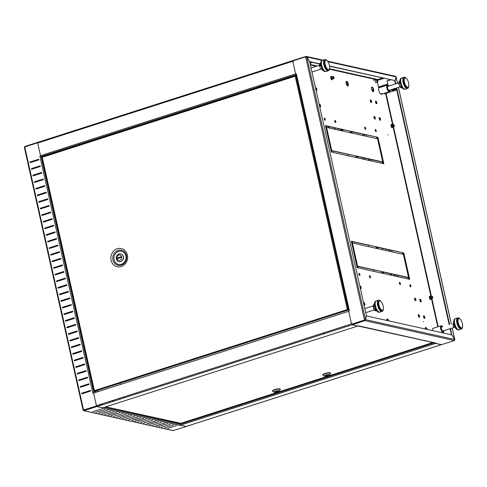 <?xml version="1.0" encoding="UTF-8"?>
<svg xmlns="http://www.w3.org/2000/svg" width="487" height="487" viewBox="0 0 487 487"><rect width="100%" height="100%" fill="white"/><g stroke="black" fill="none" stroke-linecap="round" stroke-linejoin="round"><path stroke-width="0.73" d="M59.828 259.34A1.126 0.444 -107.8 0 1 59.475 258.743M156.01 425.802L164.795 422.99L155.98 425.65M161.495 422.253L152.711 425.072L161.495 422.253M158.494 421.584L149.716 424.402L158.494 421.584M147.013 423.8L155.797 420.987L146.983 423.647M132.026 420.458L140.804 417.645L131.989 420.305M135.021 421.127L143.805 418.315L134.99 420.975M101.826 408.958L92.743 411.704L101.826 408.958M104.827 409.628L95.744 412.373L104.827 409.628M108.035 415.113L116.819 412.3L108.004 414.961M119.516 412.903L110.732 415.715L119.516 412.903M125.81 414.303L116.734 417.055L125.81 414.303M84.75 410.407L83.843 410.206L96.743 406.073L97.771 406.298M131.508 415.575L122.73 418.388L131.508 415.575M101.929 403.924L102.148 404.898M180.141 424.841A0.828 0.743 102.6 0 1 179.624 425.37L180.36 425.139L186.314 426.466L173.019 430.611L83.624 410.693L83.155 410.133L96.481 405.945L93.553 392.826L92.804 393.07L93.218 392.936M102.167 408.063A0.828 0.743 102.6 0 1 102.081 408.094L179.624 425.37M134.808 416.306L125.725 419.057L134.808 416.306M137.809 416.975L128.726 419.727L137.809 416.975M102.081 408.094L102.8 407.856L96.846 406.529L83.941 410.669L173.415 430.605M128.811 414.973L119.729 417.718L128.811 414.973M122.815 413.633L113.733 416.385L122.815 413.633M113.818 411.631L104.735 414.382L113.818 411.631M110.823 410.961L101.74 413.713L110.823 410.961M107.822 410.298L98.739 413.043L107.822 410.298M146.502 418.911L137.718 421.73L146.502 418.911M149.503 419.581L140.719 422.399L149.503 419.581M152.498 420.251L143.72 423.063L152.498 420.251M167.491 423.593L158.707 426.405L167.491 423.593M170.493 424.256L161.708 427.075L170.493 424.256M173.488 424.926L164.709 427.744L173.488 424.926M176.489 425.595L167.705 428.408L176.489 425.595M37.858 142.314L24.88 146.435L24.35 147.366L83.088 410.151M84.653 364.647L75.875 367.46L75.729 366.802L84.507 363.984L84.653 364.647M83.034 357.379L83.18 358.042L74.395 360.855L74.249 360.197L83.034 357.379M81.7 351.437L72.922 354.25L72.77 353.592L81.554 350.774L81.7 351.437M68.344 333.772L77.123 330.959L77.275 331.617L68.49 334.435L68.344 333.772L77.147 331.063M66.865 327.167L75.649 324.354L75.795 325.012L67.011 327.824L66.865 327.167L75.674 324.458M67.2 327.769L67.078 327.215M65.392 320.562L74.17 317.743L74.322 318.407L65.538 321.219L65.392 320.562L74.194 317.853M31.43 168.624L31.576 169.287L40.36 166.469L40.208 165.811L31.43 168.624L31.765 169.226M33.055 175.892L41.833 173.08L41.687 172.416L32.903 175.229L33.055 175.892M34.528 182.497L43.313 179.685L43.166 179.021L34.382 181.84L34.528 182.497M36.008 189.102L44.786 186.29L44.64 185.626L35.855 188.445L36.008 189.102M54.976 231.867L46.192 234.685L46.344 235.343L55.122 232.53L54.976 231.867M55.001 231.976L46.192 234.685M47.671 241.29L47.817 241.954L56.602 239.135L56.455 238.478L47.671 241.29L48.006 241.893M56.474 238.581L47.878 241.339M57.929 245.083L49.15 247.895L49.297 248.559L58.075 245.74L57.929 245.083M57.953 245.186L49.15 247.895M50.624 254.5L50.77 255.164L59.554 252.345L59.408 251.688L50.624 254.5L50.958 255.103M52.249 261.769L61.033 258.956L60.881 258.293L52.103 261.105L52.249 261.769M37.676 142.782L40.591 155.895L39.843 156.132L40.64 155.992M24.447 147.488L24.758 146.91L37.657 142.776M93.565 392.881L94.064 392.918M41.998 156.23L43.02 156.564M95.592 391.749L95.732 392.388M55.201 274.978L63.986 272.166L63.834 271.502L55.055 274.321L55.201 274.978M53.722 268.374L62.506 265.561L62.36 264.898L53.576 267.716L53.722 268.374M92.798 393.046L39.867 156.15M53.497 225.262L44.719 228.08L44.865 228.738L53.649 225.925L53.497 225.262M52.024 218.657L43.24 221.475L43.392 222.133L52.17 219.32L52.024 218.657M50.545 212.052L41.766 214.864L41.912 215.528L50.697 212.716L50.545 212.052M49.071 205.447L40.287 208.259L40.433 208.923L49.217 206.104L49.071 205.447M47.592 198.842L38.814 201.655L38.96 202.318L47.738 199.5L47.592 198.842M46.119 192.237L37.335 195.05L37.481 195.707L46.265 192.895L46.119 192.237M38.735 159.206L29.951 162.019L30.097 162.682L38.881 159.864L38.735 159.206M58.154 288.194L58.008 287.531L66.786 284.718L66.938 285.376L58.154 288.194M56.681 281.583L56.529 280.926L65.313 278.107L65.459 278.771L56.681 281.583M68.411 291.981L59.633 294.799L59.481 294.136L68.265 291.323L68.411 291.981M69.891 298.586L61.106 301.404L60.96 300.741L69.744 297.928L69.891 298.586M71.364 305.197L62.586 308.009L62.439 307.352L71.218 304.533L71.364 305.197M72.843 311.802L64.059 314.614L63.913 313.957L72.697 311.138L72.843 311.802M78.748 338.222L69.97 341.04L69.818 340.376L78.602 337.564L78.748 338.222M80.227 344.833L71.443 347.645L71.297 346.981L80.081 344.169L80.227 344.833M86.132 371.252L77.348 374.071L77.202 373.407L85.986 370.595L86.132 371.252M87.611 377.857L78.827 380.676L78.681 380.012L87.459 377.2L87.611 377.857M89.084 384.462L80.306 387.281L80.154 386.617L88.938 383.805L89.084 384.462M90.564 391.073L81.779 393.886L81.633 393.222L90.412 390.41L90.564 391.073M84.604 410.456L83.167 410.133L83.581 410.078L24.758 146.91M67.169 291.676L68.405 291.95M67.596 291.536L68.35 291.707M68.643 298.281L69.885 298.555M69.069 298.141L69.83 298.312M68.283 299.103A1.211 0.475 -107.8 0 1 68.223 298.415M70.122 304.886L71.358 305.16M70.548 304.752L71.303 304.917M71.601 311.491L72.837 311.765M72.021 311.357L72.782 311.522M71.236 312.313A1.211 0.475 -107.8 0 1 71.175 311.625M73.287 318.145L74.31 318.37M73.707 318.005L74.255 318.133M74.761 324.75L75.789 324.981M75.187 324.616L75.735 324.738M76.24 331.355L77.263 331.586M76.66 331.221L77.214 331.343M75.668 332.134A1.211 0.475 -107.8 0 1 75.595 331.562M100.724 405.354L100.505 404.38M100.079 404.514L100.298 405.488M99.841 404.594L100.054 405.568M59.883 258.615A1.126 0.444 -107.8 0 1 59.938 259.303M60.303 258.481A1.126 0.444 -107.8 0 1 60.364 259.169M58.312 252.041L59.548 252.315M58.732 251.901L59.493 252.071M57.947 252.863A1.211 0.475 -107.8 0 1 57.886 252.175M56.468 246.258A1.211 0.475 -107.8 0 1 56.401 245.685M57.04 245.478L58.069 245.71M57.466 245.345L58.014 245.466M54.994 239.653A1.211 0.475 -107.8 0 1 54.921 239.08M55.567 238.873L56.595 239.105M55.993 238.74L56.541 238.861M54.087 232.269L55.116 232.494M54.514 232.135L55.061 232.256M52.042 226.437A1.211 0.475 -107.8 0 1 51.975 225.749M52.401 225.615L53.637 225.889M52.827 225.481L53.588 225.645M50.563 219.832A1.211 0.475 -107.8 0 1 50.502 219.144M50.928 219.01L52.164 219.284M51.348 218.876L52.109 219.04M49.084 213.227A1.211 0.475 -107.8 0 1 49.023 212.539M49.449 212.405L50.685 212.679M49.875 212.265L50.63 212.435M53.515 233.048A1.211 0.475 -107.8 0 1 53.448 232.476M83.734 410.03L84.117 410.115M74.188 325.529A1.211 0.475 -107.8 0 1 74.121 324.957M72.709 318.924A1.211 0.475 -107.8 0 1 72.642 318.352M69.757 305.708A1.211 0.475 -107.8 0 1 69.696 305.02M66.804 292.498A1.211 0.475 -107.8 0 1 66.743 291.81M88.384 391.578L88.305 391.25L88.384 391.578M101.503 404.058L101.722 405.032M50.179 153.612A2.423 0.499 167.4 0 0 53.138 153.131A2.423 0.499 167.4 0 0 54.355 152.273M59.864 150.501A2.423 0.499 167.4 0 0 62.823 150.026A2.423 0.499 167.4 0 0 64.047 149.162M71.766 146.69L72.983 146.958M40.031 156.102L40.616 155.919M364.976 127.131A1.126 0.444 72.2 0 0 364.873 127.131A1.126 0.444 72.2 0 0 364.757 128.215A1.126 0.444 72.2 0 0 365.451 129.274A1.126 0.444 72.2 0 0 365.554 129.274A1.126 0.444 72.2 0 0 365.67 128.191A1.126 0.444 72.2 0 0 364.976 127.131M386.775 320.416A2.423 0.95 -107.8 0 1 387.183 318.948A2.423 0.95 -107.8 0 1 387.409 318.942A2.423 0.95 -107.8 0 1 388.796 320.866M375.471 129.469A1.126 0.444 72.2 0 0 375.367 129.469A1.126 0.444 72.2 0 0 375.252 130.553A1.126 0.444 72.2 0 0 375.946 131.612A1.126 0.444 72.2 0 0 376.049 131.612A1.126 0.444 72.2 0 0 376.165 130.528A1.126 0.444 72.2 0 0 375.471 129.469M335.47 122.596A1.126 0.444 -107.8 0 1 334.77 121.537A1.126 0.444 -107.8 0 1 334.886 120.453A1.126 0.444 -107.8 0 1 334.989 120.447A1.126 0.444 -107.8 0 1 335.689 121.507A1.126 0.444 -107.8 0 1 335.573 122.59A1.126 0.444 -107.8 0 1 335.47 122.596M324.975 120.259A1.126 0.444 -107.8 0 1 324.275 119.193A1.126 0.444 -107.8 0 1 324.391 118.11A1.126 0.444 -107.8 0 1 324.494 118.11A1.126 0.444 -107.8 0 1 325.194 119.169A1.126 0.444 -107.8 0 1 325.079 120.252A1.126 0.444 -107.8 0 1 324.975 120.259M373.145 91.684A2.423 0.95 -107.8 0 1 371.648 89.395A2.423 0.95 -107.8 0 1 371.891 87.063A2.423 0.95 -107.8 0 1 372.117 87.057A2.423 0.95 -107.8 0 1 373.614 89.34A2.423 0.95 -107.8 0 1 373.371 91.678A2.423 0.95 -107.8 0 1 373.145 91.684A2.423 0.95 -107.8 0 0 373.115 89.212A2.423 0.95 -107.8 0 0 371.703 87.197M377.121 79.387L329.48 68.728M365.493 319.539L306.822 57.076L309.641 61.66L366.449 315.795L365.493 319.539L364.489 320.075L305.653 56.845L306.901 57.089M383.36 163.632L377.51 137.45L377.936 137.316L383.841 163.735L383.092 163.571L377.188 137.145L377.936 137.316M377.054 137.188L377.078 138.692M382.283 161.976L382.612 163.462M382.575 161.885L357.312 156.254L357.677 157.91L382.94 163.535L382.575 161.885L382.149 162.019L382.465 163.431M357.367 156.497L382.149 162.019M331.367 152.047L325.462 125.622L326.211 125.786L332.116 152.212L331.367 152.047M326.211 125.786L325.785 125.926L331.641 152.102M351.626 131.453L326.363 125.823L326.728 127.472L351.991 133.103L351.626 131.453L326.418 126.066M364.507 304.892L364.045 302.823L363.527 302.707M363.99 304.777L364.988 305.002L364.471 302.689L364.045 302.823M360.818 288.383L360.356 286.313L359.832 286.192M360.295 288.261L361.299 288.487L360.782 286.173L360.356 286.313M371.204 100.194L370.157 99.957L370.674 102.27L371.721 102.507L371.204 100.194L370.211 100.2M315.479 87.776L316.483 88.001L316.057 88.135L316.52 90.205M316.483 88.001L317 90.314L315.996 90.089M393.015 124.562L386.179 93.985L385.728 94.052L392.571 124.648M385.4 93.979L385.314 93.589M386.179 93.985L385.868 94.052M451.741 334.892L450.505 328.561M449.592 324.494L396.71 87.897M395.797 83.831L395.097 80.702L394.677 80.836L395.377 83.971M451.449 334.825L450.079 328.695M449.172 324.628L396.284 88.037M395.097 80.702L396.059 76.958L395.602 76.885L396.059 76.958L397.477 83.295M454.444 340.121L454.724 339.421L451.906 334.837M452.246 328.001L454.834 339.573L454.304 339.555M329.529 66.232L395.036 80.599L329.492 65.995M319.691 63.809L309.604 61.593M319.642 64.028L309.677 61.806M309.665 61.575L306.847 56.991L305.769 56.395L306.548 56.565M395.267 76.337L395.992 76.855L395.036 80.599M322.948 60.126L306.177 56.389L293.685 60.266L293.271 60.619L293.624 60.698L292.997 60.558A0.828 0.329 72.2 0 0 292.924 60.558A0.828 0.329 72.2 0 0 292.815 61.271L295.639 73.884L40.537 155.651A0.828 0.329 -107.8 0 0 41.072 156.528L296.108 74.779M352.497 323.922L364.666 319.959M305.653 56.845L293.57 60.717L292.949 61.867L295.706 74.188L296.461 73.945L295.986 74.249L348.887 310.919M349.38 310.761L348.637 310.998L351.389 323.319L352.405 323.946L364.489 320.075M296.437 73.987L349.356 310.736L349.002 310.883M366.413 315.929L451.887 334.922L454.706 339.506L454.328 340.571L364.83 320.629L352.332 324.853L352.643 324.038L365.341 320.3M352.746 324.5L352.643 324.038M364.83 320.629L365.554 319.642L366.516 315.899M454.328 340.571L442.245 344.443L441.021 344.613L435.433 343.365L436.145 343.134A0.828 0.743 102.6 0 1 435.786 343.152L358.475 325.925M352.332 324.853L357.927 326.101L358.669 325.87A0.828 0.743 -77.4 0 1 358.566 325.894M408.41 277.487L383.153 271.856L383.519 273.511L408.782 279.136L408.41 277.487L407.99 277.62L408.301 279.033M383.019 271.898L382.727 271.996L383.056 272.069M383.202 272.099L407.99 277.62M377.462 247.055L352.204 241.424L352.57 243.074L377.833 248.705L377.462 247.055L352.253 241.668M377.352 248.595L377.041 247.189M383.001 271.825L383.372 273.475L358.109 267.85L357.738 266.194L383.001 271.825L357.793 266.438M352.052 241.394L351.304 241.223L357.208 267.649L357.957 267.813L352.052 241.394L351.358 241.467M357.482 267.71L351.626 241.528M377.668 247.329L402.877 252.716L377.614 247.086L377.985 248.735L403.242 254.366L402.877 252.716M403.778 252.917L409.683 279.337L408.934 279.173L403.023 252.747L403.778 252.917L403.352 253.051L409.202 279.234M408.453 279.063L408.124 277.578M402.913 254.293L402.895 252.79M319.228 104.535L319.752 104.65L320.215 106.72M319.174 104.291L320.172 104.516L319.752 104.65M421.267 301.849L420.214 301.617L419.697 299.304L420.75 299.535L421.267 301.849M424.439 316.051L424.956 318.364L423.909 318.133L423.392 315.82L424.439 316.051L424.019 316.191L424.481 318.261M423.447 316.063L424.019 316.191M415.502 298.367L416.02 300.68L414.967 300.449L414.449 298.135L415.502 298.367L415.076 298.507L415.539 300.576M419.191 314.882L419.709 317.195L418.662 316.964L418.144 314.651L419.191 314.882L418.771 315.016L419.234 317.086M418.199 314.894L418.771 315.016M357.16 156.224L357.531 157.873L332.268 152.242L331.897 150.593L357.16 156.224L331.951 150.836M356.734 156.357L357.05 157.77M377.035 137.115L351.772 131.484L352.144 133.134L377.407 138.765L377.035 137.115L351.827 131.727M351.638 131.527L351.663 133.03M324.226 118.323A1.126 0.444 -107.8 0 1 324.817 120.173M334.721 120.666A1.126 0.444 -107.8 0 1 335.312 122.511M375.794 131.533A1.126 0.444 72.2 0 0 375.197 129.682M386.995 319.082A2.423 0.95 -107.8 0 1 388.285 320.75M346.287 81.536A2.423 0.95 -107.8 0 1 347.7 83.551A2.423 0.95 -107.8 0 1 347.724 86.016M399.407 282.582A1.126 0.444 -107.8 0 1 399.997 284.432M409.902 284.919A1.126 0.444 -107.8 0 1 410.492 286.77M359.522 275.411A1.126 0.444 72.2 0 0 358.925 273.56M376.926 138.655L376.609 137.249M414.504 298.379L415.076 298.507M419.751 299.548L420.324 299.675L420.786 301.745M426.74 329.322A2.423 0.95 72.2 0 0 425.449 327.648M402.767 254.263L402.451 252.85M382.575 271.959L382.892 273.371M382.727 271.996L383.044 273.402M381.479 93.607A3.458 1.358 -107.8 0 1 381.132 94.295M315.533 88.019L316.057 88.135M380.183 120.082L379.72 118.012L379.148 117.884M376.488 103.567L376.025 101.497L375.459 101.369M374.935 118.913L374.473 116.843L373.9 116.716M371.24 102.398L370.777 100.328M351.517 132.994L351.2 131.587M370.017 277.748A1.126 0.444 72.2 0 0 369.42 275.904M365.299 129.195A1.126 0.444 72.2 0 0 364.708 127.344M346.701 81.396A2.423 0.95 -107.8 0 1 348.266 83.941A2.423 0.95 -107.8 0 1 347.736 86.016A2.423 0.95 -107.8 0 1 346.172 83.472A2.423 0.95 -107.8 0 1 346.701 81.396M400.156 284.511A1.126 0.444 -107.8 0 1 399.425 283.331A1.126 0.444 -107.8 0 1 399.675 282.369A1.126 0.444 -107.8 0 1 400.399 283.55A1.126 0.444 -107.8 0 1 400.156 284.511M410.651 286.849A1.126 0.444 -107.8 0 1 409.92 285.668A1.126 0.444 -107.8 0 1 410.17 284.706A1.126 0.444 -107.8 0 1 410.894 285.887A1.126 0.444 -107.8 0 1 410.651 286.849M360.782 286.173L359.777 285.954M375.41 119.017L374.893 116.71L373.846 116.472L374.363 118.785L375.41 119.017M380.657 120.186L380.14 117.878L379.093 117.641L379.61 119.954L380.657 120.186M320.172 104.516L320.689 106.823L319.691 106.604M388.036 134.698L388.109 135.027L388.036 134.698M423.447 321.791L423.373 321.463L423.447 321.791M376.214 82.522A1.126 0.444 -107.8 0 1 375.976 82.662A1.126 0.444 -107.8 0 1 375.246 81.481A1.126 0.444 -107.8 0 1 375.495 80.513M430.198 297.307A1.26 0.499 -107.8 0 1 430.538 298.373M432.474 330.594A3.458 1.358 -107.8 0 1 433.491 328.378M383.561 93.565L385.728 94.052M381.905 93.467A3.458 1.358 -107.8 0 1 379.763 93.078A3.458 1.358 -107.8 0 1 378.74 88.33L377.474 82.12M427.251 329.431A2.423 0.95 72.2 0 0 425.863 327.507A2.423 0.95 72.2 0 0 425.23 328.981M376.968 103.676L376.451 101.363L375.404 101.126L375.921 103.439L376.968 103.676M364.471 302.689L363.472 302.47M359.674 275.496A1.126 0.444 72.2 0 0 359.923 274.528A1.126 0.444 72.2 0 0 359.193 273.347A1.126 0.444 72.2 0 0 358.949 274.309A1.126 0.444 72.2 0 0 359.674 275.496M370.169 277.834A1.126 0.444 72.2 0 0 370.418 276.866A1.126 0.444 72.2 0 0 369.688 275.685A1.126 0.444 72.2 0 0 369.444 276.653A1.126 0.444 72.2 0 0 370.169 277.834M387.165 81.025L387.865 84.16L387.165 81.025L390.757 79.874M387.865 84.16L378.594 87.13M387.567 84.093L378.563 86.978M386.867 80.958L390.458 79.807M390.117 90.46L391.256 90.095L392.68 90.412L396.54 89.176M396.71 89.937L384.639 93.808M391.164 89.675L391.256 90.095M392.68 90.412L392.534 89.754L391.585 89.541M392.534 89.754L396.394 88.518M388.894 86.047A3.111 1.224 72.2 0 0 388.784 85.907A3.111 1.224 72.2 0 0 388.297 85.462A3.111 1.224 72.2 0 0 387.159 86.923A3.111 1.224 72.2 0 0 388.535 90.692A3.111 1.224 72.2 0 0 390.014 90.819A3.111 1.224 72.2 0 0 390.16 89.998M389.935 90.984A3.458 1.358 -107.8 0 1 389.862 91.197A3.458 1.358 -107.8 0 1 389.411 91.69A3.458 1.358 -107.8 0 1 388.218 91.057A3.458 1.358 -107.8 0 1 386.757 87.55A3.458 1.358 -107.8 0 1 387.299 85.103A3.458 1.358 -107.8 0 1 387.956 85.243A3.458 1.358 -107.8 0 1 388.133 85.371M387.299 85.103L378.819 87.818A3.458 1.358 72.2 0 0 378.746 87.855M389.691 90.15A2.338 0.919 -107.8 0 1 388.565 90.095A2.338 0.919 -107.8 0 1 387.536 87.234A2.338 0.919 -107.8 0 1 388.425 86.193M269.695 83.904L268.483 83.636M285.893 78.054A2.423 0.499 167.4 0 0 288.852 77.579A2.423 0.499 167.4 0 0 290.075 76.715M276.208 81.159A2.423 0.499 167.4 0 0 279.167 80.684A2.423 0.499 167.4 0 0 280.384 79.819M290.167 76.806L286.259 78.06M280.475 79.917L276.567 81.165M310.012 63.298L312.617 62.464M309.976 63.146L312.313 62.397M442.324 332.791L443.103 332.542L443.2 332.986M443.499 333.053L443.103 332.542M352.077 323.745L322.918 333.09L324.835 333.522M325.736 71.583L328.159 70.804A5.881 2.313 -107.8 0 1 327.617 70.822A5.881 2.313 -107.8 0 1 323.971 65.276A5.881 2.313 -107.8 0 1 324.567 59.603L322.144 60.382A5.881 2.313 72.2 0 0 321.548 66.049A5.881 2.313 72.2 0 0 325.194 71.595A5.881 2.313 72.2 0 0 325.736 71.583L324.896 71.613C321.402 70.7 319.18 61.131 322.144 60.382M325.188 60.498A4.84 1.905 -107.8 0 0 325.541 67.383A4.84 1.905 -107.8 0 0 328.147 69.72L328.445 69.623A4.84 1.905 -107.8 0 1 328.001 69.635A4.84 1.905 -107.8 0 1 324.999 65.069A4.84 1.905 -107.8 0 1 325.493 60.4L325.797 60.303A4.84 1.905 -107.8 0 1 328.396 62.634A4.84 1.905 -107.8 0 1 328.749 69.525A4.84 1.905 -107.8 0 1 326.15 67.194A4.84 1.905 -107.8 0 1 325.797 60.303M322.491 70.347L323.003 70.165M320.062 63.377L320.744 63.158M322.278 69.038L322.059 70.134L322.51 70.317M320.982 65.465L319.509 65.934L320.653 69.117L322.084 68.661M320.129 63.359L319.764 63.767M319.91 63.426L319.302 65.982L320.921 65.155M442.689 326.71A3.111 1.224 72.2 0 0 442.093 326.126A3.111 1.224 72.2 0 0 441.192 326.26A3.111 1.224 72.2 0 0 441.642 330.235A3.111 1.224 72.2 0 0 443.718 331.665A3.111 1.224 72.2 0 0 443.809 331.483A3.111 1.224 72.2 0 0 443.955 330.661M443.73 331.647A3.458 1.358 -107.8 0 1 443.657 331.86A3.458 1.358 -107.8 0 1 443.554 332.061A3.458 1.358 -107.8 0 1 443.207 332.353A3.458 1.358 -107.8 0 1 441.039 329.985A3.458 1.358 -107.8 0 1 440.747 326.059A3.458 1.358 -107.8 0 1 441.094 325.766A3.458 1.358 -107.8 0 1 441.752 325.906A3.458 1.358 -107.8 0 1 441.928 326.034M443.487 330.807A2.338 0.919 -107.8 0 1 443.401 330.99A2.338 0.919 -107.8 0 1 441.843 329.918A2.338 0.919 -107.8 0 1 441.502 326.935A2.338 0.919 -107.8 0 1 442.22 326.856M333.778 78.206L333.4 76.818L333.778 78.206M333.418 76.593A0.962 0.377 -107.8 0 1 333.997 77.445A0.962 0.377 -107.8 0 1 333.954 78.407A0.962 0.377 -107.8 0 1 333.826 78.431A0.962 0.377 -107.8 0 1 333.218 77.47A0.962 0.377 -107.8 0 1 333.37 76.587A0.962 0.377 -107.8 0 1 333.418 76.593M333.382 78.717A1.193 0.469 -107.8 0 1 333.278 78.864A1.193 0.469 -107.8 0 1 333.23 78.888A1.193 0.469 -107.8 0 1 333.12 78.894A1.193 0.469 -107.8 0 1 332.377 77.768A1.193 0.469 -107.8 0 1 332.499 76.617A1.193 0.469 -107.8 0 1 332.554 76.605A1.193 0.469 -107.8 0 1 332.609 76.611M332.56 79.071A1.193 0.469 -107.8 0 1 332.469 79.131A1.193 0.469 -107.8 0 1 332.359 79.138A1.193 0.469 -107.8 0 1 331.623 78.011A1.193 0.469 -107.8 0 1 331.744 76.861A1.193 0.469 -107.8 0 1 331.854 76.855M332.627 79.083A1.26 0.499 -107.8 0 1 332.377 79.198A1.26 0.499 -107.8 0 1 331.562 77.871A1.26 0.499 -107.8 0 1 331.836 76.788A1.26 0.499 -107.8 0 1 331.897 76.812M331.562 79.466A1.26 0.499 -107.8 0 1 330.74 78.133A1.26 0.499 -107.8 0 1 331.02 77.049M393.709 124.55A0.962 0.377 -107.8 0 1 394.293 125.403A0.962 0.377 -107.8 0 1 394.251 126.364A0.962 0.377 -107.8 0 1 394.123 126.389A0.962 0.377 -107.8 0 1 393.508 125.427A0.962 0.377 -107.8 0 1 393.666 124.544A0.962 0.377 -107.8 0 1 393.709 124.55M393.679 126.675A1.193 0.469 -107.8 0 1 393.569 126.821A1.193 0.469 -107.8 0 1 393.52 126.845A1.193 0.469 -107.8 0 1 393.411 126.851A1.193 0.469 -107.8 0 1 392.674 125.725A1.193 0.469 -107.8 0 1 392.796 124.575A1.193 0.469 -107.8 0 1 392.851 124.562A1.193 0.469 -107.8 0 1 392.906 124.569M392.857 127.028A1.193 0.469 -107.8 0 1 392.766 127.089A1.193 0.469 -107.8 0 1 392.656 127.095A1.193 0.469 -107.8 0 1 391.913 125.969A1.193 0.469 -107.8 0 1 392.035 124.818A1.193 0.469 -107.8 0 1 392.145 124.812M393.758 124.775L394.068 126.163L393.758 124.775M392.918 127.04A1.26 0.499 -107.8 0 1 392.668 127.162A1.26 0.499 -107.8 0 1 391.852 125.829A1.26 0.499 -107.8 0 1 392.132 124.745A1.26 0.499 -107.8 0 1 392.193 124.769M391.852 127.424A1.26 0.499 -107.8 0 1 391.037 126.096A1.26 0.499 -107.8 0 1 391.317 125.007M432.103 296.303A0.962 0.377 -107.8 0 1 432.681 297.155A0.962 0.377 -107.8 0 1 432.639 298.117A0.962 0.377 -107.8 0 1 432.511 298.141A0.962 0.377 -107.8 0 1 431.902 297.18A0.962 0.377 -107.8 0 1 432.054 296.297A0.962 0.377 -107.8 0 1 432.103 296.303M431.859 296.973A1.193 0.469 -107.8 0 1 432.085 297.679M432.072 298.428A1.193 0.469 -107.8 0 1 431.963 298.574A1.193 0.469 -107.8 0 1 431.805 298.604A1.193 0.469 -107.8 0 1 431.05 297.411A1.193 0.469 -107.8 0 1 431.238 296.315A1.193 0.469 -107.8 0 1 431.293 296.321M431.397 298.245A1.26 0.499 -107.8 0 1 431.062 298.908A1.26 0.499 -107.8 0 1 430.246 297.581A1.26 0.499 -107.8 0 1 430.52 296.498A1.26 0.499 -107.8 0 1 430.977 296.918M430.191 297.234A1.26 0.499 -107.8 0 1 430.575 298.44M430.246 299.17A1.26 0.499 -107.8 0 1 429.431 297.843A1.26 0.499 -107.8 0 1 429.704 296.76M406.87 88.482A5.881 2.313 -107.8 0 1 403.224 82.936A5.881 2.313 -107.8 0 1 403.82 77.263L401.398 78.042A5.881 2.313 72.2 0 0 400.807 83.709A5.881 2.313 72.2 0 0 404.447 89.255A5.881 2.313 72.2 0 0 404.989 89.243L407.412 88.464A5.881 2.313 -107.8 0 1 406.87 88.482M401.471 86.576L400.064 87.027L401.659 88.013L402.256 87.824L401.836 87.958L400.217 86.692L401.343 86.333L399.906 86.777L398.762 83.594L400.235 83.125M399.316 81.037L399.084 81.469M399.997 80.818L399.163 81.085L398.719 83.277L400.174 82.814M404.441 78.157A4.84 1.905 -107.8 0 0 403.607 79.728A4.84 1.905 -107.8 0 0 404.758 84.957A4.84 1.905 -107.8 0 0 407.4 87.38L407.698 87.283A4.84 1.905 -107.8 0 1 407.254 87.295A4.84 1.905 -107.8 0 1 404.253 82.729A4.84 1.905 -107.8 0 1 404.746 78.06L405.05 77.963A4.84 1.905 -107.8 0 1 407.692 80.379A4.84 1.905 -107.8 0 1 408.837 85.615A4.84 1.905 -107.8 0 1 408.003 87.185A4.84 1.905 -107.8 0 1 405.361 84.768A4.84 1.905 -107.8 0 1 404.216 79.533A4.84 1.905 -107.8 0 1 405.05 77.963M399.163 83.466A2.076 0.816 -107.8 0 1 399.206 83.125M460.665 329.139A5.881 2.313 -107.8 0 1 457.019 323.593A5.881 2.313 -107.8 0 1 457.616 317.926L455.193 318.705A5.881 2.313 72.2 0 0 454.596 324.372A5.881 2.313 72.2 0 0 458.243 329.918A5.881 2.313 72.2 0 0 458.784 329.9L461.207 329.127A5.881 2.313 -107.8 0 1 460.665 329.139M456.027 328.457L455.57 328.603L455.698 327.982M455.132 326.984L453.701 327.441L455.266 327.24M458.237 318.821A4.84 1.905 -107.8 0 0 458.59 325.706A4.84 1.905 -107.8 0 0 461.195 328.043L461.493 327.946A4.84 1.905 -107.8 0 1 461.049 327.958A4.84 1.905 -107.8 0 1 458.048 323.392A4.84 1.905 -107.8 0 1 458.541 318.723L458.839 318.626A4.84 1.905 -107.8 0 1 461.445 320.957A4.84 1.905 -107.8 0 1 461.798 327.848A4.84 1.905 -107.8 0 1 459.198 325.511A4.84 1.905 -107.8 0 1 458.839 318.626M454.341 327.234A2.076 0.816 -107.8 0 1 453.099 325.225A2.076 0.816 -107.8 0 1 453.33 323.295L453.628 323.198A2.076 0.816 -107.8 0 1 453.927 323.228M453.488 323.289A2.076 0.816 -107.8 0 1 453.519 323.289A2.076 0.816 -107.8 0 1 453.994 323.624M454.949 326.594A2.076 0.816 -107.8 0 1 454.797 327.087M379.531 312.24L381.954 311.467A5.881 2.313 -107.8 0 1 381.412 311.479A5.881 2.313 -107.8 0 1 377.766 305.933A5.881 2.313 -107.8 0 1 378.362 300.266L375.94 301.045A5.881 2.313 72.2 0 0 375.343 306.713A5.881 2.313 72.2 0 0 378.989 312.258A5.881 2.313 72.2 0 0 379.531 312.24L378.691 312.27C375.197 311.363 372.975 301.788 375.94 301.045M374.54 303.821L373.706 304.089L373.261 306.28L374.716 305.818M376.007 309.58L374.266 309.829M374.613 310.024L374.29 309.823M374.381 310.006L375.97 310.992L376.798 310.828L376.378 310.956L374.759 309.695L375.885 309.336L374.241 309.829L373.115 306.621L374.241 309.829M374.777 306.128L373.097 306.646M378.983 301.161A4.84 1.905 -107.8 0 0 378.149 302.725A4.84 1.905 -107.8 0 0 379.294 307.961A4.84 1.905 -107.8 0 0 381.936 310.383L382.24 310.286A4.84 1.905 -107.8 0 1 381.796 310.298A4.84 1.905 -107.8 0 1 378.795 305.733A4.84 1.905 -107.8 0 1 379.288 301.063L379.586 300.966A4.84 1.905 -107.8 0 1 382.234 303.383A4.84 1.905 -107.8 0 1 383.379 308.618A4.84 1.905 -107.8 0 1 382.545 310.189A4.84 1.905 -107.8 0 1 379.903 307.766A4.84 1.905 -107.8 0 1 378.752 302.53A4.84 1.905 -107.8 0 1 379.586 300.966M97.625 391.779L97.333 390.464M97.869 391.7L97.57 390.385M41.876 157.155L42.728 157.143M348.71 310.122L347.341 309.543L348.004 310.116L94.533 391.359L94.387 390.623L94.247 391.451L96.84 392.029M295.183 76.228L42.235 157.301L94.387 390.623L347.341 309.543L295.183 76.228L296.291 75.613M41.827 156.942L42.235 157.301L41.827 156.942M41.803 157.064L94.155 391.037M295.761 75.649L42.113 156.851L43.014 157.051M119.924 257.812A2.855 2.557 102.6 0 1 120.21 257.014M119.193 258.049A2.855 2.557 102.6 0 1 119.358 257.288M120.697 261.568A3.975 3.561 102.6 0 1 118.98 261.653A3.975 3.561 102.6 0 1 116.265 257.946A3.975 3.561 102.6 0 1 118.998 253.97A3.975 3.561 102.6 0 1 120.715 253.891A3.975 3.561 102.6 0 1 123.43 257.593A3.975 3.561 102.6 0 1 120.697 261.568M120.788 253.904A3.975 3.561 102.6 0 1 120.861 253.922A3.975 3.561 102.6 0 1 123.582 257.629A3.975 3.561 102.6 0 1 120.843 261.604A3.975 3.561 102.6 0 1 119.132 261.689A3.975 3.561 102.6 0 1 119.059 261.671M118.731 255.011A2.77 2.478 -77.4 0 0 119.912 260.295A2.77 2.478 -77.4 0 0 118.731 255.011M117.659 257.836L117.805 258.494L120.983 257.477L120.837 256.813L117.659 257.836M118.871 258.153A3.202 2.867 102.6 0 1 118.992 257.404M105.935 406.974L180.117 423.501M105.752 406.852L179.867 423.069M432.876 342.501L358.146 326.028M180.318 423.465L432.572 342.611M113.812 400.551A0.95 0.852 -77.4 0 0 112.619 401.538M274.272 392.254A2.77 0.572 167.4 0 0 277.091 391.974A2.77 0.572 167.4 0 0 279.361 391.006A2.77 0.572 167.4 0 0 279.118 390.702A2.77 0.572 167.4 0 0 275.745 391.134A2.77 0.572 167.4 0 0 274.084 392.187A2.77 0.572 167.4 0 0 274.272 392.254M274.084 392.187L272.683 391.341A3.975 0.822 -12.6 0 1 272.556 391.195A3.975 0.822 -12.6 0 1 275.465 389.722A3.975 0.822 -12.6 0 1 279.922 389.21A3.975 0.822 -12.6 0 1 280.323 389.454A3.975 0.822 -12.6 0 1 280.269 389.643L279.361 391.006M272.556 391.195L272.483 390.86A3.975 0.822 -12.6 0 1 275.392 389.387A3.975 0.822 -12.6 0 1 279.848 388.876A3.975 0.822 -12.6 0 1 280.244 389.125L280.323 389.454M276.184 391.219L277.133 391.414M277.182 391.755L277.785 391.56L276.214 391.207L275.605 391.402L277.182 391.755M324.543 376.147A2.77 0.572 167.4 0 0 327.361 375.861A2.77 0.572 167.4 0 0 329.632 374.893A2.77 0.572 167.4 0 0 329.389 374.588A2.77 0.572 167.4 0 0 326.016 375.027A2.77 0.572 167.4 0 0 324.354 376.074A2.77 0.572 167.4 0 0 324.543 376.147M324.354 376.074L322.954 375.227A3.975 0.822 -12.6 0 1 322.826 375.081A3.975 0.822 -12.6 0 1 325.736 373.608A3.975 0.822 -12.6 0 1 330.192 373.097A3.975 0.822 -12.6 0 1 330.588 373.346A3.975 0.822 -12.6 0 1 330.539 373.529L329.632 374.893M322.826 375.081L322.753 374.747A3.975 0.822 -12.6 0 1 325.663 373.273A3.975 0.822 -12.6 0 1 330.119 372.762A3.975 0.822 -12.6 0 1 330.515 373.012L330.588 373.346M326.454 375.106L327.404 375.3M328.055 375.447L325.876 375.288L328.055 375.447M327.38 375.313L327.453 375.641M373.371 90.509L372.269 90.862M319.776 106.623L320.166 106.501M371.825 89.943L373.2 89.498M295.725 74.182A0.828 0.329 72.2 0 0 296.096 74.724M292.924 60.558L37.822 142.326A0.828 0.329 -107.8 0 0 37.718 143.038L40.537 155.651M37.822 142.326A0.828 0.329 -107.8 0 1 37.901 142.326L292.997 60.558M292.79 61.119L293.351 61.076M441.277 344.577L435.567 343.396L180.47 425.163A0.828 0.329 -107.8 0 1 179.934 424.293L179.733 423.416M186.332 426.399A0.828 0.329 -107.8 0 1 186.271 426.442A0.828 0.329 -107.8 0 1 186.198 426.442L441.295 344.674A0.828 0.329 72.2 0 0 441.374 344.674A0.828 0.329 72.2 0 0 441.484 344.553M180.47 425.163L186.198 426.442M435.214 343.025A0.828 0.329 72.2 0 0 435.475 343.353M102.142 403.851L102.361 404.831M120.052 399.157A2.216 1.985 102.6 0 1 119.583 398.263M123.461 397.021A2.216 1.985 102.6 0 1 123.424 398.074M110.366 402.262A2.216 1.985 102.6 0 1 109.892 401.367M113.769 400.125A2.216 1.985 102.6 0 1 113.733 401.185M348.704 311.303L93.607 393.07L96.426 405.683L351.523 323.916L348.704 311.303M96.962 406.56L102.69 407.832L357.787 326.065L352.064 324.792L96.962 406.56M320.744 63.219L320.111 63.426L319.849 65.495M321.049 65.769L319.862 66.147M321.006 69.008L322.211 68.904M324.872 59.511L322.449 60.285A5.881 2.313 72.2 0 0 322.881 68.649A5.881 2.313 72.2 0 0 326.04 71.486L328.463 70.706A5.881 2.313 -107.8 0 1 325.304 67.876A5.881 2.313 -107.8 0 1 324.872 59.511A5.881 2.313 -107.8 0 1 327.014 60.729M329.498 68.466A5.881 2.313 -107.8 0 1 328.463 70.706M377.06 80.099A1.035 0.408 -107.8 0 1 377.699 81.079A1.035 0.408 -107.8 0 1 377.595 82.078A1.035 0.408 -107.8 0 1 377.498 82.084A1.035 0.408 -107.8 0 1 376.859 81.104A1.035 0.408 -107.8 0 1 376.962 80.105A1.035 0.408 -107.8 0 1 377.06 80.099M398.999 82.887L400.125 82.528M408.751 86.126A5.881 2.313 -107.8 0 1 408.727 86.461A5.881 2.313 -107.8 0 1 407.716 88.366A5.881 2.313 -107.8 0 1 404.508 85.432A5.881 2.313 -107.8 0 1 403.114 79.071A5.881 2.313 -107.8 0 1 404.125 77.165A5.881 2.313 -107.8 0 1 406.274 78.389M398.944 83.539L399.857 86.491M399.468 83.368A2.076 0.816 -107.8 0 1 399.48 83.21A2.076 0.816 -107.8 0 1 399.504 83.027M374.716 305.83L373.566 306.201L374.6 309.434L375.751 309.062M373.535 305.891L374.667 305.532M378.667 300.169L376.244 300.948A5.881 2.313 72.2 0 0 375.233 302.853A5.881 2.313 72.2 0 0 376.621 309.208A5.881 2.313 72.2 0 0 379.836 312.143L382.258 311.37A5.881 2.313 -107.8 0 1 379.044 308.429A5.881 2.313 -107.8 0 1 377.656 302.074A5.881 2.313 -107.8 0 1 378.667 300.169A5.881 2.313 -107.8 0 1 380.81 301.386M383.293 309.129A5.881 2.313 -107.8 0 1 383.269 309.464A5.881 2.313 -107.8 0 1 382.258 311.37M453.793 321.889L453.263 321.645L453.793 321.475M462.547 326.789A5.881 2.313 -107.8 0 1 461.512 329.029A5.881 2.313 -107.8 0 1 458.352 326.193A5.881 2.313 -107.8 0 1 457.92 317.828A5.881 2.313 -107.8 0 1 460.063 319.046M454.639 327.136A2.076 0.816 -107.8 0 1 453.781 326.15A2.076 0.816 -107.8 0 1 453.628 323.198M418.309 315.381L418.814 315.223M333.492 128.982L333.972 128.824M333.266 128.927L333.948 128.714L334.033 129.098M338.057 128.659L338.368 130.066M335.123 129.341L334.916 128.404L335.732 128.142M341.917 129.518L340.425 129.999L340.23 129.14M327.568 127.661L330.028 126.87M340.918 130.638L343.384 129.846M391.536 275.295L391.317 274.333L389.643 274.875M383.312 248.589L382.538 248.833L382.752 249.801M385.996 250.525L385.68 249.113M362.133 157.563L362.45 158.969M363.472 159.2L365.378 158.281M356.6 132.787L357.148 132.908M350.196 131.362L350.506 132.768M355.729 156.132L356.046 157.544M376.031 246.964L376.348 248.376M381.571 271.734L381.887 273.146M365.932 134.869L366.248 136.281M371.471 159.639L371.782 161.051M391.773 250.47L392.09 251.882M397.313 275.246L397.623 276.653M342.434 130.151L342.629 131.015M347.852 154.379L348.162 155.785M368.154 245.211L368.47 246.617M373.687 269.981L374.004 271.387M120.192 383.135L120.49 384.45M54.428 152.468L54.02 152.376M371.484 87.794L372.226 87.557M80.775 144.462L79.813 144.243M346.379 84.184L347.487 84.434M346.068 82.863L347.188 83.113L346.166 83.441M376.567 79.326A1.035 0.408 72.2 0 0 376.494 79.332A1.035 0.408 72.2 0 0 376.39 80.349A1.035 0.408 72.2 0 0 377.048 81.311A1.035 0.408 72.2 0 0 377.127 81.305A1.035 0.408 72.2 0 0 377.224 80.282A1.035 0.408 72.2 0 0 376.567 79.326M59.992 150.465L64.132 149.253L60.297 150.507A1.035 0.408 72.2 0 0 60.376 150.453M79.661 144.274L80.465 144.018M185.65 110.299L186.454 110.044M347.523 83.064L346.178 83.496M434.191 342.793L179.934 424.293L104.078 407.388M25.689 146.611L24.88 146.435M93.906 392.887L41.072 156.528M317.14 65.982L310.268 64.448M310.377 64.954L316.264 66.262M329.419 69.197L375.836 79.539M438.197 326.692L431.92 298.598M431.409 296.315L393.526 126.845L392.766 127.089M393.088 126.985L431.001 296.583M431.458 298.622L437.764 326.832M398.384 87.362L451.266 323.958M452.179 328.025L454.724 339.421M306.847 56.991L322.114 60.394M327.824 61.666L395.992 76.855M454.706 339.506L365.554 319.642M436.145 343.134L358.669 325.87M383.939 78.352L377.431 80.44M322.984 70.134L322.522 70.286L322.65 69.659M374.606 310.024L376.195 311.016M373.304 306.597L374.448 309.781M127.399 255.024A9.308 8.34 102.6 0 1 121.233 266.529A9.308 8.34 102.6 0 1 111.097 260.247A9.308 8.34 102.6 0 1 117.257 248.747A9.308 8.34 102.6 0 1 127.399 255.024M124.246 263.315C126.273 261.129 127.01 258.548 126.462 255.572A7.707 6.903 102.6 0 1 124.246 263.315A7.707 6.903 102.6 0 1 112.966 259.906A7.707 6.903 102.6 0 1 117.623 250.543A7.707 6.903 102.6 0 1 126.188 254.622A7.707 6.903 102.6 0 1 126.456 255.559M114.092 259.699A6.745 6.045 102.6 0 1 118.56 251.365A6.745 6.045 102.6 0 1 125.902 255.912A6.745 6.045 102.6 0 1 121.44 264.246A6.745 6.045 102.6 0 1 114.092 259.699M348.284 310.024L295.871 75.515M37.718 143.038L292.815 61.271M404.125 77.165L401.702 77.944A5.881 2.313 72.2 0 0 400.691 79.85A5.881 2.313 72.2 0 0 402.085 86.205A5.881 2.313 72.2 0 0 405.294 89.145L407.716 88.366M457.92 317.828L455.497 318.608A5.881 2.313 72.2 0 0 455.929 326.972A5.881 2.313 72.2 0 0 459.089 329.802L461.512 329.029M394.525 275.959L394.208 274.552M388.985 251.189L388.669 249.782M368.683 160.357L368.367 158.951M363.144 135.587L362.827 134.181M364.057 134.455L364.373 135.861M369.596 159.225L369.913 160.631M389.898 250.056L390.215 251.462M395.438 274.826L395.748 276.232M71.979 146.733L268.696 83.685M347.901 84.361L346.622 84.768M347.895 85.669L347.383 85.834M451.333 323.934L398.451 87.343M397.544 83.271L396.12 76.909M395.572 76.307L327.404 61.119M382.386 78.011L376.999 79.734M388.297 85.462L387.956 85.243M381.358 94.271L389.411 91.69M390.014 90.819L389.862 91.197M292.809 61.246L293.381 61.064M322.467 70.365L323.021 70.189M319.734 63.602L319.289 65.794A0.347 0.347 0 0 0 319.302 65.982M311.954 72.003L321.043 69.087L311.954 72.003M311.047 67.936L319.399 65.258L311.047 67.936M442.038 332.731L443.207 332.353M433.04 328.348L441.094 325.766M442.093 326.126L441.752 325.906M443.809 331.483L443.657 331.86M333.954 78.407L333.278 78.864M333.23 78.888L332.469 79.131M332.499 76.617L331.744 76.861M333.37 76.587L332.554 76.605M332.031 76.769L331.531 76.465C329.955 75.948 330.825 79.923 331.866 79.789L332.755 79.04M394.251 126.364L393.569 126.821M392.796 124.575L392.035 124.818M393.666 124.544L392.851 124.562M392.321 124.727L391.822 124.422C390.251 123.905 391.122 127.88 392.163 127.746L393.052 126.997M432.639 298.117L431.963 298.574M432.054 296.297L431.238 296.315M430.971 296.82L430.216 296.175C428.639 295.658 429.51 299.633 430.551 299.499L431.318 299.14L431.458 298.324M401.398 78.042C398.427 78.632 400.685 88.464 404.149 89.273L404.989 89.243M387.628 86.455L398.804 82.869L387.628 86.455M388.894 90.405L400.29 86.753L388.894 90.405M455.193 318.705C452.222 319.295 454.474 329.127 457.944 329.93L458.784 329.9M442.689 331.069L453.738 327.526L442.689 331.069M365.749 312.666L374.302 309.921L365.749 312.666M374.4 309.89L374.832 309.756L374.4 309.89M364.842 308.6L373.34 305.873L364.842 308.6M126.462 255.572L126.188 254.622M441.374 344.674L186.271 426.442M328.147 69.72L328.749 69.525M377.595 82.078L375.891 82.626M376.962 80.105L376.378 80.294M407.4 87.38L408.003 87.185M381.936 310.383L382.545 310.189M461.195 328.043L461.798 327.848M376.494 79.332L373.541 80.276M72.033 146.745L79.704 144.286M80.264 144.109L185.693 110.318M186.253 110.135L268.745 83.697"/></g></svg>
